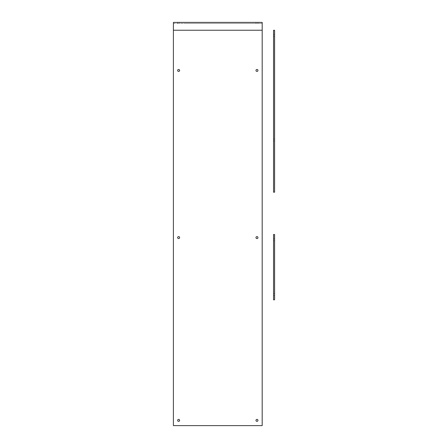 <?xml version="1.0" encoding="UTF-8"?>
<svg xmlns="http://www.w3.org/2000/svg" width="448" height="448" viewBox="0 0 448 448"><rect width="100%" height="100%" fill="white"/><g stroke="black" fill="none" stroke-linecap="round" stroke-linejoin="round"><path stroke-width="0.34" stroke-dasharray="2.24 1.68" d="M178.629 22.4L177.649 22.4L178.629 22.4M178.629 23.447L177.649 23.447L178.629 23.447M256.967 22.4L255.987 22.4L256.967 22.4M256.967 23.447L255.987 23.447L256.967 23.447M179.609 70.448A0.98 0.98 0 0 1 178.629 71.428A0.98 0.98 0 0 1 177.649 70.448A0.98 0.98 0 0 0 178.629 71.428A0.98 0.98 0 0 0 179.609 70.448A0.98 0.98 0 0 0 178.629 69.468A0.98 0.98 0 0 0 177.649 70.448A0.98 0.98 0 0 0 178.629 71.428A0.98 0.98 0 0 0 179.609 70.448A0.98 0.98 0 0 0 178.629 69.468A0.98 0.98 0 0 0 177.649 70.448A0.98 0.98 0 0 1 178.629 69.468A0.98 0.98 0 0 1 179.609 70.448M179.609 237.58A0.98 0.98 0 0 1 178.629 238.56A0.98 0.98 0 0 1 177.649 237.58A0.98 0.98 0 0 0 178.629 238.56A0.98 0.98 0 0 0 179.609 237.58A0.98 0.98 0 0 0 178.629 236.6A0.98 0.98 0 0 0 177.649 237.58A0.98 0.98 0 0 0 178.629 238.56A0.98 0.98 0 0 0 179.609 237.58A0.98 0.98 0 0 0 178.629 236.6A0.98 0.98 0 0 0 177.649 237.58A0.98 0.98 0 0 1 178.629 236.6A0.98 0.98 0 0 1 179.609 237.58M257.947 237.58A0.98 0.98 0 0 1 256.967 238.56A0.98 0.98 0 0 1 255.987 237.58A0.98 0.98 0 0 0 256.967 238.56A0.98 0.98 0 0 0 257.947 237.58A0.98 0.98 0 0 0 256.967 236.6A0.98 0.98 0 0 0 255.987 237.58A0.98 0.98 0 0 0 256.967 238.56A0.98 0.98 0 0 0 257.947 237.58A0.98 0.98 0 0 0 256.967 236.6A0.98 0.98 0 0 0 255.987 237.58A0.98 0.98 0 0 1 256.967 236.6A0.98 0.98 0 0 1 257.947 237.58M179.609 420.375A0.98 0.98 0 0 1 178.629 421.355A0.98 0.98 0 0 1 177.649 420.375A0.98 0.98 0 0 0 178.629 421.355A0.98 0.98 0 0 0 179.609 420.375A0.98 0.98 0 0 0 178.629 419.395A0.98 0.98 0 0 0 177.649 420.375A0.98 0.98 0 0 0 178.629 421.355A0.98 0.98 0 0 0 179.609 420.375A0.98 0.98 0 0 0 178.629 419.395A0.98 0.98 0 0 0 177.649 420.375A0.98 0.98 0 0 1 178.629 419.395A0.98 0.98 0 0 1 179.609 420.375M257.947 70.448A0.98 0.98 0 0 1 256.967 71.428A0.98 0.98 0 0 1 255.987 70.448A0.98 0.98 0 0 0 256.967 71.428A0.98 0.98 0 0 0 257.947 70.448A0.98 0.98 0 0 0 256.967 69.468A0.98 0.98 0 0 0 255.987 70.448A0.98 0.98 0 0 0 256.967 71.428A0.98 0.98 0 0 0 257.947 70.448A0.98 0.98 0 0 0 256.967 69.468A0.98 0.98 0 0 0 255.987 70.448A0.98 0.98 0 0 1 256.967 69.468A0.98 0.98 0 0 1 257.947 70.448M257.947 420.375A0.98 0.98 0 0 1 256.967 421.355A0.98 0.98 0 0 1 255.987 420.375A0.98 0.98 0 0 0 256.967 421.355A0.98 0.98 0 0 0 257.947 420.375A0.98 0.98 0 0 0 256.967 419.395A0.98 0.98 0 0 0 255.987 420.375A0.98 0.98 0 0 0 256.967 421.355A0.98 0.98 0 0 0 257.947 420.375A0.98 0.98 0 0 0 256.967 419.395A0.98 0.98 0 0 0 255.987 420.375A0.98 0.98 0 0 1 256.967 419.395A0.98 0.98 0 0 1 257.947 420.375M173.404 23.447L173.404 425.6L173.404 22.4L262.192 22.4L262.192 425.6L173.404 425.6L173.404 23.447L183.848 23.447L173.404 23.447M262.192 23.447L183.848 23.447L262.192 23.447L262.192 30.234L262.192 23.447M262.192 30.234L251.748 30.234L262.192 30.234L262.192 425.6L173.404 425.6L262.192 425.6L262.192 30.234L173.404 30.234M273.549 294.56L273.549 295.54L273.549 294.56M274.596 294.56L274.596 295.54L274.596 294.56M273.549 239.719L273.549 240.699L273.549 239.719M274.596 239.719L274.596 240.699L274.596 239.719M274.596 234.5L274.596 299.785L273.549 299.785L273.549 234.5L274.596 234.5M274.596 244.944L274.596 289.335L274.596 244.944M273.549 244.944L273.549 289.335L273.549 244.944M273.549 139.966L273.549 140.946L273.549 139.966M274.596 139.966L274.596 140.946L274.596 139.966M273.549 35.51L273.549 36.49L273.549 35.51M274.596 35.51L274.596 36.49L274.596 35.51M274.596 30.285L274.596 192.192L273.549 192.192L273.549 30.285L274.596 30.285M274.596 40.734L274.596 181.748L274.596 40.734M273.549 40.734L273.549 181.748L273.549 40.734M251.748 30.234L183.848 30.234L251.748 30.234M177.649 23.447L177.649 22.4L177.649 23.447M255.987 23.447L255.987 22.4L255.987 23.447M179.609 23.447L179.609 22.4L179.609 23.447M257.947 23.447L257.947 22.4L257.947 23.447M274.596 295.54L273.549 295.54L274.596 295.54M274.596 240.699L273.549 240.699L274.596 240.699M274.596 238.739L273.549 238.739L274.596 238.739M274.596 293.58L273.549 293.58L274.596 293.58M274.596 140.946L273.549 140.946L274.596 140.946M274.596 36.49L273.549 36.49L274.596 36.49M274.596 34.53L273.549 34.53L274.596 34.53M274.596 138.986L273.549 138.986L274.596 138.986"/><path stroke-width="0.67" d="M177.649 70.448A0.98 0.98 0 0 0 178.629 71.428A0.98 0.98 0 0 0 179.609 70.448A0.98 0.98 0 0 0 178.629 69.468A0.98 0.98 0 0 0 177.649 70.448M177.649 237.58A0.98 0.98 0 0 0 178.629 238.56A0.98 0.98 0 0 0 179.609 237.58A0.98 0.98 0 0 0 178.629 236.6A0.98 0.98 0 0 0 177.649 237.58M255.987 237.58A0.98 0.98 0 0 0 256.967 238.56A0.98 0.98 0 0 0 257.947 237.58A0.98 0.98 0 0 0 256.967 236.6A0.98 0.98 0 0 0 255.987 237.58M177.649 420.375A0.98 0.98 0 0 0 178.629 421.355A0.98 0.98 0 0 0 179.609 420.375A0.98 0.98 0 0 0 178.629 419.395A0.98 0.98 0 0 0 177.649 420.375M255.987 70.448A0.98 0.98 0 0 0 256.967 71.428A0.98 0.98 0 0 0 257.947 70.448A0.98 0.98 0 0 0 256.967 69.468A0.98 0.98 0 0 0 255.987 70.448M255.987 420.375A0.98 0.98 0 0 0 256.967 421.355A0.98 0.98 0 0 0 257.947 420.375A0.98 0.98 0 0 0 256.967 419.395A0.98 0.98 0 0 0 255.987 420.375M262.192 30.234L262.192 22.4L173.404 22.4L173.404 425.6L262.192 425.6L262.192 30.234L173.404 30.234M274.596 299.785L274.596 234.5L273.549 234.5L273.549 299.785L274.596 299.785M274.596 192.192L274.596 30.285L273.549 30.285L273.549 192.192L274.596 192.192"/></g></svg>
